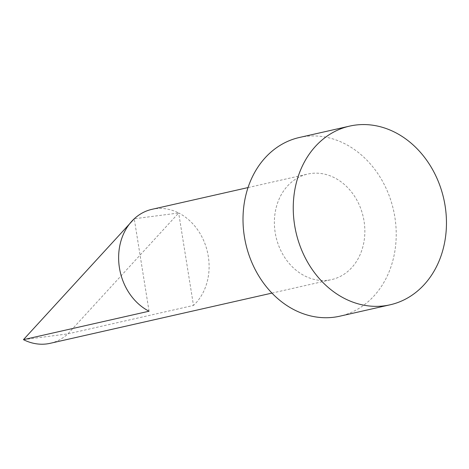 <?xml version="1.0" encoding="UTF-8"?>
<svg xmlns="http://www.w3.org/2000/svg" width="469" height="469" viewBox="0 0 469 469"><rect width="100%" height="100%" fill="white"/><g stroke="black" fill="none" stroke-linecap="round" stroke-linejoin="round"><path stroke-width="0.35" stroke-dasharray="2.35 1.76" d="M299.386 137.487A91.613 75.755 -102.8 0 1 305.137 136.467A91.613 75.755 -102.8 0 1 394.224 213.565A91.613 75.755 -102.8 0 1 339.843 316.188M149.054 311.211L134.251 218.777L178.671 212.99A54.099 44.737 77.2 0 0 155.315 208.734A54.099 44.737 77.2 0 0 151.915 209.338M328.165 280.21A54.099 44.737 77.2 0 0 331.56 279.606A54.099 44.737 77.2 0 0 363.674 219A54.099 44.737 77.2 0 0 311.064 173.466A54.099 44.737 77.2 0 0 307.67 174.075A54.099 44.737 77.2 0 0 275.555 234.676A54.099 44.737 77.2 0 0 328.165 280.21M50.206 343.308A54.099 44.737 77.2 0 0 67.876 333.869L193.48 305.43L178.671 212.99A54.099 44.737 -102.8 0 1 193.48 305.43M23.45 339.65L67.876 333.869L178.671 212.99M271.938 293.102L331.56 279.606M248.042 187.571L307.67 174.075"/><path stroke-width="0.7" d="M390.085 304.809L339.843 316.188A91.613 75.755 -102.8 0 1 334.092 317.208A91.613 75.755 -102.8 0 1 245.006 240.11A91.613 75.755 -102.8 0 1 299.386 137.487L349.628 126.114A91.613 75.755 77.2 0 0 295.247 228.731A91.613 75.755 77.2 0 0 384.334 305.835A91.613 75.755 77.2 0 0 390.085 304.809A91.613 75.755 77.2 0 0 444.465 202.192A91.613 75.755 77.2 0 0 355.379 125.088A91.613 75.755 77.2 0 0 349.628 126.114M248.042 187.571L151.915 209.338A54.099 44.737 77.2 0 0 134.251 218.777A54.099 44.737 -102.8 0 0 149.054 311.211L23.45 339.65A54.099 44.737 77.2 0 0 46.806 343.912A54.099 44.737 77.2 0 0 50.206 343.308L271.938 293.102M23.45 339.65L134.251 218.777"/></g></svg>
